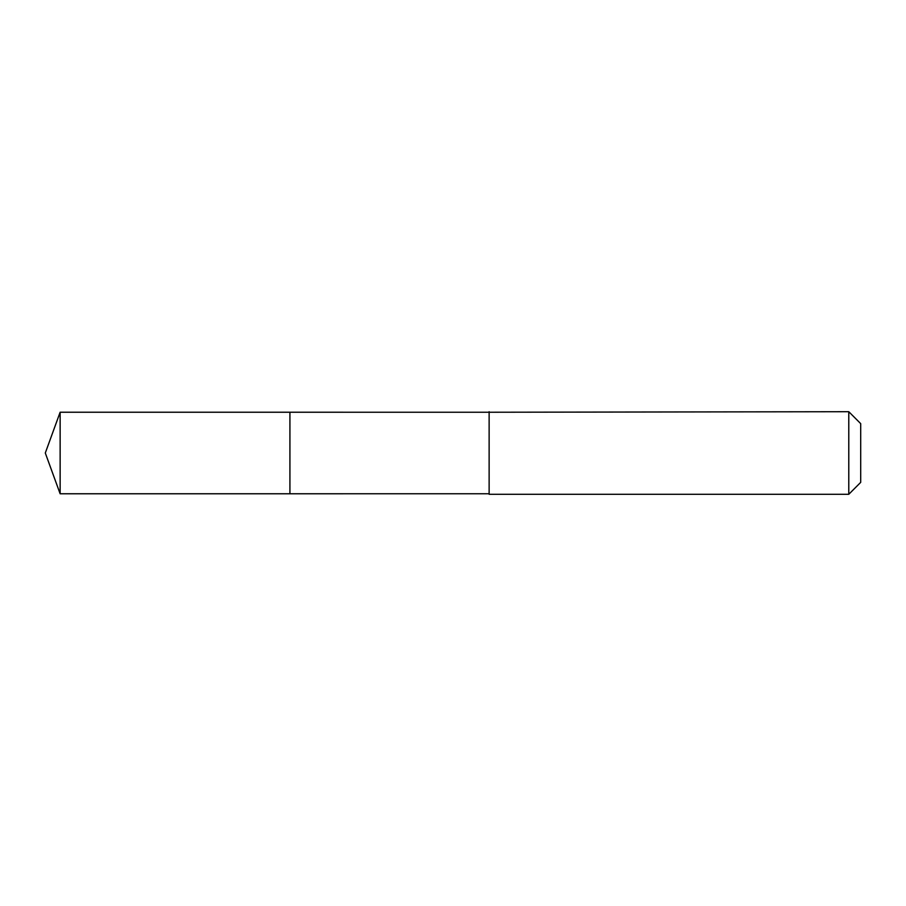 <?xml version="1.0" encoding="UTF-8"?>
<svg xmlns="http://www.w3.org/2000/svg" width="906" height="906" viewBox="0 0 906 906"><rect width="100%" height="100%" fill="white"/><g stroke="black" fill="none" stroke-linecap="round" stroke-linejoin="round"><path stroke-width="1.36" d="M289.92 427.1L289.92 412.23L60.136 412.23L60.136 493.77L289.92 493.77L289.92 412.23L489.127 412.241L489.127 493.759L289.92 493.77L289.92 427.1M489.127 411.709L489.127 494.291L848.786 494.291L848.786 411.709L489.127 412.241M848.786 411.709L860.7 423.634L860.7 482.366L848.786 494.291M289.92 493.77L60.136 493.77L45.3 453L60.136 493.77M45.3 453L60.136 412.23"/></g></svg>
